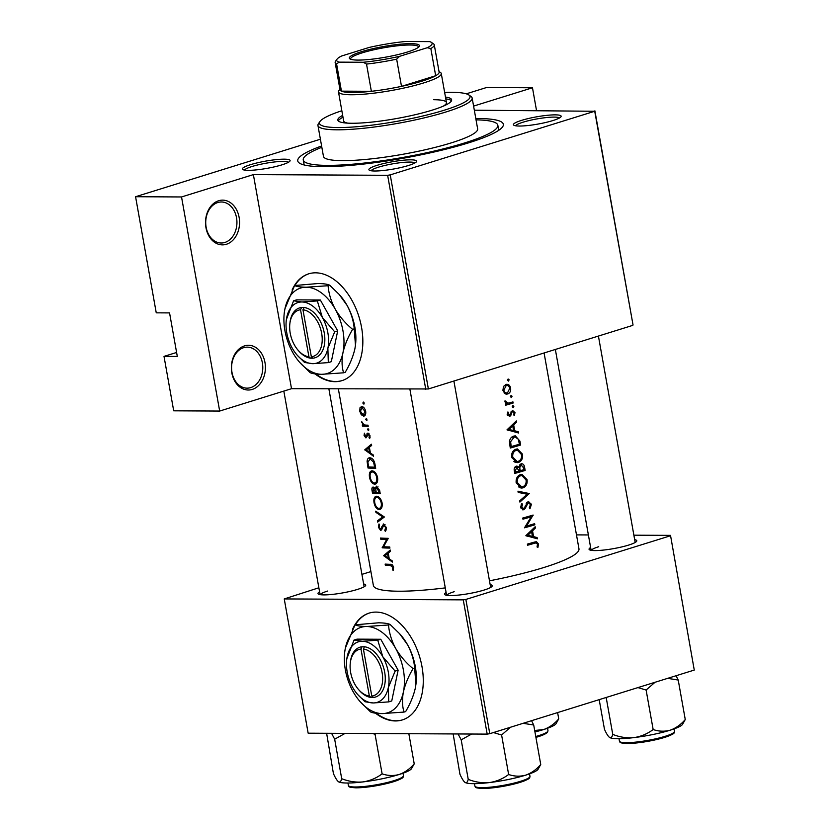 <?xml version="1.0" encoding="UTF-8"?>
<svg xmlns="http://www.w3.org/2000/svg" width="830" height="830" viewBox="0 0 830 830"><rect width="100%" height="100%" fill="white"/><g stroke="black" fill="none" stroke-linecap="round" stroke-linejoin="round"><path stroke-width="1.25" d="M244.518 345.882A22.369 17.025 -89.7 0 1 264.967 362.492A22.369 17.025 -89.7 0 1 252.268 389.415A22.369 17.025 -89.7 0 1 231.809 372.805A22.369 17.025 -89.7 0 1 244.518 345.882M250.733 387.6A20.511 15.604 90.3 0 0 262.695 365.304A20.511 15.604 90.3 0 0 247.288 347.137A20.511 15.604 90.3 0 0 243.626 347.687A20.511 15.604 90.3 0 0 231.674 369.983A20.511 15.604 90.3 0 0 247.081 388.15A20.511 15.604 90.3 0 0 250.733 387.6M218.663 200.736A22.369 17.025 -89.7 0 1 239.113 217.346A22.369 17.025 -89.7 0 1 226.414 244.269A22.369 17.025 -89.7 0 1 205.954 227.659A22.369 17.025 -89.7 0 1 218.663 200.736M224.878 242.453A20.511 15.604 90.3 0 0 236.841 220.157A20.511 15.604 90.3 0 0 221.434 201.991A20.511 15.604 90.3 0 0 217.771 202.541A20.511 15.604 90.3 0 0 205.819 224.837A20.511 15.604 90.3 0 0 221.226 243.003A20.511 15.604 90.3 0 0 224.878 242.453M315.026 373.894A55.932 35.275 -107.3 0 0 341.898 380.659A55.932 35.275 -107.3 0 0 361.569 327.435A55.932 35.275 -107.3 0 0 308.667 273.838A55.932 35.275 -107.3 0 0 292.098 290.044M315.95 374.019A55.932 35.275 -107.3 0 0 342.178 380.565M250.515 164.672A24.236 3.683 169.9 0 1 277.459 159.505A24.236 3.683 169.9 0 1 289.919 161.113A24.236 3.683 169.9 0 1 281.961 164.838A24.236 3.683 169.9 0 1 258.389 169.652A24.236 3.683 169.9 0 1 242.754 169.517A24.236 3.683 169.9 0 1 250.515 164.672M288.384 162.296A22.379 3.403 -10.1 0 0 274.253 161.995A22.379 3.403 -10.1 0 0 252.04 166.498A22.379 3.403 -10.1 0 0 244.601 170.098M521.562 120.371A24.236 3.683 169.9 0 1 548.505 115.194A24.236 3.683 169.9 0 1 560.956 116.802A24.236 3.683 169.9 0 1 553.008 120.526A24.236 3.683 169.9 0 1 529.436 125.351A24.236 3.683 169.9 0 1 513.801 125.206A24.236 3.683 169.9 0 1 521.562 120.371M559.43 117.995A22.379 3.403 -10.1 0 0 545.3 117.684A22.379 3.403 -10.1 0 0 523.087 122.186A22.379 3.403 -10.1 0 0 515.648 125.787M377.038 165.336A24.236 3.683 169.9 0 1 403.982 160.159A24.236 3.683 169.9 0 1 416.442 161.767A24.236 3.683 169.9 0 1 408.485 165.492A24.236 3.683 169.9 0 1 384.913 170.316A24.236 3.683 169.9 0 1 369.277 170.171A24.236 3.683 169.9 0 1 377.038 165.336M414.907 162.96A22.379 3.403 -10.1 0 0 400.786 162.649A22.379 3.403 -10.1 0 0 378.573 167.152A22.379 3.403 -10.1 0 0 371.124 170.752M490.167 584.642A24.236 3.683 169.9 0 1 492.065 586.322A24.236 3.683 169.9 0 1 484.108 590.047A24.236 3.683 169.9 0 1 460.536 594.861A24.236 3.683 169.9 0 1 444.901 594.716A24.236 3.683 169.9 0 1 446.104 592.496M634.68 539.676A24.236 3.683 169.9 0 1 636.589 541.357A24.236 3.683 169.9 0 1 628.632 545.082A24.236 3.683 169.9 0 1 605.06 549.896A24.236 3.683 169.9 0 1 589.425 549.75A24.236 3.683 169.9 0 1 590.628 547.53M363.633 583.988A24.236 3.683 169.9 0 1 365.542 585.669A24.236 3.683 169.9 0 1 357.585 589.383A24.236 3.683 169.9 0 1 334.013 594.207A24.236 3.683 169.9 0 1 318.378 594.062A24.236 3.683 169.9 0 1 319.581 591.832M475.808 118.524A104.414 15.874 169.9 0 1 502.555 126.907A104.414 15.874 169.9 0 1 468.286 142.947A104.414 15.874 169.9 0 1 366.736 163.697A104.414 15.874 169.9 0 1 299.402 163.095A104.414 15.874 169.9 0 1 321.604 145.987M375.461 713.178A55.932 35.275 -107.3 0 0 402.332 719.932A55.932 35.275 -107.3 0 0 422.003 666.708A55.932 35.275 -107.3 0 0 369.101 613.111A55.932 35.275 -107.3 0 0 352.532 629.327M376.384 713.292A55.932 35.275 -107.3 0 0 402.612 719.849M383.626 555.623L392.414 562.097L392.196 560.852L389.26 558.87L388.233 553.112L390.494 551.286L390.266 550.051L383.626 555.623L386.178 554.834M383.636 523.958L380.399 529.332L379.144 527.424L379.632 524.996L378.999 523.938L378.397 527.247L380.628 530.474L381.634 529.82L383.823 525.1L385.639 527.621L384.788 530.38L385.39 531.459L386.49 527.631L383.273 524.01M383.128 525.535L385.068 524.716M382.174 528.243L380.399 529.332M380.648 509.101L379.113 509.579C381.561 509.267 382.557 507.068 382.101 502.98C381.095 498.913 379.289 496.662 376.706 496.226C374.34 496.465 373.448 498.654 374.04 502.773C374.942 506.85 376.644 509.122 379.113 509.579L379.943 509.464M376.706 496.226L375.865 496.33M376.125 483.693L374.589 484.17C377.038 483.869 378.034 481.67 377.577 477.572C376.571 473.505 374.766 471.253 372.172 470.818C369.817 471.067 368.925 473.256 369.516 477.375C370.419 481.452 372.12 483.724 374.589 484.17L375.409 484.066M372.172 470.818L371.342 470.921M366.891 420.52L366.258 418.476L365.76 419.524L366.777 420.571M363.965 404.075L364.204 403.1L363.322 402.031L362.835 403.079L363.851 404.127M362.492 426.132A104.414 15.874 -10.1 0 0 368.23 426.298L368.022 425.168A104.414 15.874 169.9 0 1 366.03 425.126L364.017 424.867L361.797 421.744L363.094 425.033A104.414 15.874 169.9 0 1 362.285 424.991L362.492 426.132L365.74 425.116M364.422 433.167L364.069 435.501L365.926 437.918L368.064 434.256L369.309 435.916L369.008 437.742L369.692 438.51L370.035 435.864L367.825 433.115L365.698 436.777L364.422 433.167M367.171 436.155L365.698 436.777M367.825 433.115L367.005 433.53L368.157 433.167M367.555 434.557L369.174 433.903M525.878 535.63L537.332 538.815L537.114 537.57L533.566 536.605L532.538 530.847L535.412 528.005L535.184 526.77L525.878 535.63M523.367 508.645L521.676 507.161L522.62 504.298L521.769 503.457L520.545 507.348L523.616 509.776L525.1 508.603L528.295 502.596L530.432 504.578L529.26 507.867L529.965 508.79L531.449 504.267L528.108 501.455L524.591 507.421L523.367 508.645L521.053 508.676M526.656 502.586L528.658 502.544L526.697 502.534M523.004 509.859L522.392 509.765M528.752 501.362L528.108 501.455M516.187 482.873L521.614 488.071L522.993 487.874C526.179 486.536 527.538 483.786 527.05 479.615L521.966 474.335L520.566 474.542C517.235 475.87 515.772 478.651 516.187 482.873M511.664 457.475L517.08 462.673L518.47 462.476C521.655 461.138 523.014 458.378 522.527 454.218L517.443 448.937L516.042 449.144C512.701 450.472 511.249 453.242 511.664 457.475M510.419 396.73L511.436 397.539L512.069 396.221L511.052 395.422L510.419 396.73M507.483 380.285L508.5 381.095L509.132 379.777L508.126 378.978L507.483 380.285M505.678 405.216A104.414 15.874 -10.1 0 0 513.148 403.017L512.94 401.886A104.414 15.874 169.9 0 1 510.502 402.623L507.898 403.173L505.024 400.786L504.941 401.855L506.611 403.754A104.414 15.874 169.9 0 1 505.48 404.075L505.678 405.216M511.124 411.576L512.639 411.587L514.102 412.873L513.666 414.938L514.465 415.488L514.974 412.541L512.39 410.456L509.413 415.28L508.168 414.367L508.686 412.531L507.887 411.95L507.213 414.637L509.651 416.401L510.74 415.643L511.986 412.105L512.909 411.545L511.145 411.535M509.413 415.28L507.41 415.301M512.93 410.373L512.39 410.456M527.59 545.237A104.414 15.874 -10.1 0 0 534.593 543.245L536.17 542.913L537.498 544.221L537.041 546.949L537.923 547.385L538.514 543.982L536.439 541.689L534.489 542.073A104.414 15.874 169.9 0 1 527.382 544.096L527.59 545.237M507.026 429.795L518.48 432.98L518.262 431.735L514.714 430.77L513.687 425.012L516.551 422.169L516.333 420.935L507.026 429.795M512.214 406.825L513.231 407.634L513.863 406.316L512.857 405.517L512.214 406.825M385.338 565.23A104.414 15.874 -10.1 0 0 390.318 565.458L392.704 567.264L392.414 569.712L393.161 570.386L393.565 567.336C392.86 565.023 391.739 564.016 390.193 564.327A104.414 15.874 169.9 0 1 385.141 564.089L385.338 565.23L388.44 564.265M502.887 390.349L504.796 393.524L507.711 394.022C509.994 393.057 510.969 391.075 510.616 388.077C509.921 385.213 508.385 383.989 505.999 384.415L503.53 386.469L502.887 390.349M506.954 384.269L505.999 384.415M506.715 394.167L505.761 394.011M520.628 445.025L519.922 441.093L515.347 435.854L513.853 436.072C511.508 436.715 510.056 438.468 509.485 441.332L510.274 448.034A104.414 15.874 -10.1 0 0 520.628 445.025L516.696 445.005M514.797 473.432A104.414 15.874 -10.1 0 0 525.151 470.434L524.539 467C524.083 464.603 522.9 463.534 520.991 463.794L518.802 467.01L516.302 466.18C514.476 467.02 513.822 468.618 514.351 470.963L514.797 473.432M516.997 466.076L516.302 466.18M521.686 463.69L520.991 463.794M519.902 502.088L529.27 493.549L517.962 491.184L518.179 492.408L527.175 494.265L519.684 500.874L519.902 502.088M534.842 524.809L534.634 523.678A104.414 15.874 169.9 0 1 526.594 526.033L533.099 515.046A104.414 15.874 169.9 0 1 522.744 518.045L522.942 519.186A104.414 15.874 -10.1 0 0 531.19 516.82L524.487 527.818A104.414 15.874 -10.1 0 0 534.842 524.809L530.91 524.788M364.775 449.787L373.562 456.261L373.344 455.016L370.408 453.035L369.381 447.277L371.643 445.451L371.415 444.216L364.775 449.787L367.327 448.999M368.686 430.614L368.053 428.571L367.565 429.618L368.582 430.666M364.619 415.799L363.499 416.152C365.293 415.923 366.02 414.346 365.677 411.4C364.982 408.474 363.685 406.856 361.787 406.544L360.013 407.738L359.743 411.224L361.278 414.803L364.09 416.069M361.787 406.544L361.175 406.617M369.952 457.797C368.24 457.693 367.296 458.907 367.109 461.449L368.022 468.027A104.414 15.874 -10.1 0 0 375.71 468.307L375.015 464.375C374.226 460.308 372.546 458.119 369.952 457.797L369.018 457.911M376.592 486.183L375.036 488.559L373.178 487.023C371.954 487.262 371.601 488.569 372.11 490.945L372.546 493.425A104.414 15.874 -10.1 0 0 380.233 493.715L379.621 490.281L376.156 486.235M377.65 522.08L384.383 516.997L375.71 511.176L375.928 512.39L382.64 516.883L377.432 520.856L377.65 522.08M389.924 548.091L389.716 546.96A104.414 15.874 169.9 0 1 383.585 546.763L388.181 538.328A104.414 15.874 169.9 0 1 380.493 538.037L380.7 539.178A104.414 15.874 -10.1 0 0 386.645 539.438L382.236 547.81A104.414 15.874 -10.1 0 0 389.924 548.091M338.37 388.938L373.376 585.461A104.414 15.874 -10.1 0 0 445.285 587.889M489.482 580.813A104.414 15.874 -10.1 0 0 543.909 567.492A104.414 15.874 -10.1 0 0 578.966 548.838L544.086 352.968M176.603 352.47L164.008 356.381L177.309 356.454L169.559 312.91L156.248 312.837L135.57 196.72L320.401 139.222M466.294 93.821L486.505 87.534L532.476 87.773L536.522 110.525M425.78 389.395L387.641 175.306L390.235 174.881L428.373 388.969L291.517 388.699L219.67 411.058L173.698 410.819L164.008 356.381M387.641 175.306L253.378 174.611L291.517 388.699M489.773 733.689L487.189 734.114L463.264 599.862L465.858 599.436L489.773 733.689L694.264 670.069L670.515 535.371L633.881 535.184M588.387 534.945L576.487 534.883M670.515 535.371L694.264 670.069M463.264 599.862L284.244 598.928L318.855 587.775M361.921 574.381L370.906 571.58M284.244 598.928L308.158 733.191L487.189 734.114M465.858 599.436L670.35 535.807M369.371 613.028A55.932 35.275 -107.3 0 0 355.416 624.689M454.197 591.697A22.379 3.403 -10.1 0 0 446.748 595.307M598.71 546.731A22.379 3.403 -10.1 0 0 591.271 550.342M327.663 591.043A22.379 3.403 -10.1 0 0 320.224 594.654M390.235 174.881L594.726 111.261L474.324 110.203M594.892 110.826L633.031 324.914L594.726 111.261M428.373 388.969L632.854 325.35M473.588 106.095L532.476 87.773M219.67 411.058L181.531 196.959L135.57 196.72M181.531 196.959L253.378 174.611M308.936 273.755A55.932 35.275 -107.3 0 0 294.982 285.416M537.435 543.972L538.514 543.982M515.108 422.159L516.551 422.169M512.193 425.002L513.687 425.012M510.118 430.749L514.714 430.77M513.812 431.714L518.262 431.735M509.143 429.307L512.743 425.925L513.552 430.459L507.576 429.297M511.239 425.915L512.743 425.925M508.915 430.438L513.552 430.459M507.047 429.919L508.583 430.355M507.587 412.52L508.686 412.531M507.182 414.357L508.168 414.367M514.009 412.541L514.974 412.541M510.896 412.105L511.986 412.105M510.45 413.734L511.477 413.745M507.587 415.623L510.74 415.643M512.214 406.316L513.863 406.316M509.081 402.996L513.148 403.017M507.763 403.173L506.321 403.619M504.941 401.17L505.958 401.181M504.931 401.793L505.927 401.803M505.646 403.162L507.898 403.173M393.503 569.37L392.414 569.712M393.627 567.824L392.735 568.093M393.493 567.025L392.704 567.264M507.493 379.777L509.132 379.777M509.672 388.077L510.616 388.077M502.856 390.079L503.841 390.09L506.207 385.556L506.912 385.442L504.308 385.431M504.204 385.545L506.207 385.556C508.022 385.224 509.195 386.158 509.734 388.357L507.514 392.881L504.142 392.974M507.514 392.881C505.657 393.202 504.433 392.279 503.841 390.09M510.419 396.221L512.069 396.221M510.72 446.582L510.045 446.789M512.784 436.487L513.438 437.026M519.414 444.195A104.414 15.874 169.9 0 1 511.176 446.592L510.626 441.705L514.061 437.213L515.233 437.037L518.252 439.184L519.414 444.195M510.014 446.582L511.176 446.592M509.464 441.705L510.626 441.705M511.674 437.202L514.061 437.213M515.71 462.466L518.47 462.476M514.922 449.601L515.586 450.109M521.448 454.207L522.527 454.218M515.565 461.49L514.756 462.061M512.764 457.112C512.411 453.688 513.573 451.406 516.239 450.275L517.349 450.119L521.531 454.57C521.935 457.953 520.856 460.214 518.262 461.335L517.183 461.501L512.764 457.112L511.602 457.102M513.957 450.265L516.239 450.275M521.219 470.413L525.151 470.434M515.243 471.99L514.579 472.197M515.025 466.989L518.802 467.01M523.44 466.989L524.539 467M514.538 471.98L515.7 471.99L515.43 470.444L516.914 467.259L514.818 467.249M514.278 470.434L515.43 470.444M514.776 467.3L516.519 467.311L519.103 471.025A104.414 15.874 169.9 0 1 515.7 471.99M519.051 470.714L520.171 470.714L519.736 467.549L521.572 464.883M517.775 467.539L519.736 467.549M519.466 464.925L521.188 464.935L523.647 467.975L523.938 469.604A104.414 15.874 169.9 0 1 520.171 470.714M520.234 487.864L522.993 487.874M519.445 474.999L520.109 475.507M525.981 479.605L527.05 479.615M520.088 486.888L519.279 487.469M517.287 482.51C516.934 479.086 518.096 476.804 520.773 475.683L521.873 475.517L526.054 479.968C526.469 483.351 525.38 485.612 522.786 486.743L521.707 486.899L517.287 482.51L516.125 482.51M518.48 475.673L520.773 475.683M518.128 492.117L524.467 493.694L529.301 493.715M524.446 493.528L529.27 493.549M530.36 504.256L531.449 504.267M526.199 503.343L527.382 503.343M523.512 508.593L525.1 508.603M521.199 504.287L522.62 504.298M520.514 507.161L521.676 507.161M526.013 526.033L525.307 526.251M527.164 516.8L531.19 516.82M532.258 515.295L533.14 515.306M525.452 526.033L526.594 526.033M533.96 527.994L535.412 528.005M531.044 530.837L532.538 530.847M528.969 536.585L533.566 536.605M532.663 537.55L537.114 537.57M527.994 535.143L531.594 531.76L532.404 536.294L526.428 535.132M530.09 531.75L531.594 531.76M527.766 536.273L532.404 536.294M525.898 535.755L527.434 536.19M367.005 449.269L364.806 449.953M366.196 449.964L368.676 447.858L369.485 452.392L366.196 449.964M369.443 447.619L368.676 447.858M370.242 452.163L369.485 452.392M364.712 435.304L364.069 435.501M367.14 436.321L365.957 436.694M370.076 437.41L369.008 437.742M370.004 435.698L369.309 435.916M368.8 429.235L367.565 429.618M363.862 424.794L363.094 425.033M362.482 422.512L361.787 422.719M364.08 402.695L362.835 403.079M362.139 414.533L361.278 414.803M360.376 411.026L359.743 411.224M362.866 406.856L360.013 407.738M360.407 411.265L361.994 407.686L364.941 411.4L363.301 415.01L360.407 411.265M363.353 407.177L361.527 407.738L363.426 407.229M365.636 411.182L364.941 411.4M365.563 414.388L363.301 415.01M367.005 419.14L365.76 419.524M371.124 467.062L368.022 468.027M367.96 461.179L367.109 461.449M374.662 467.155A104.414 15.874 169.9 0 1 368.551 466.927L367.898 462.144L370.159 458.938L373.552 462.071L374.662 467.155L375.461 466.917M371.684 458.326L369.423 459.032L371.84 458.419M374.361 461.812L373.552 462.071M370.201 477.157L369.516 477.375M370.232 477.364C369.755 474.023 370.471 472.218 372.38 471.959C374.496 472.353 375.949 474.231 376.737 477.613C377.142 480.944 376.353 482.749 374.382 483.029C372.359 482.635 370.979 480.736 370.232 477.364M373.884 471.378L371.726 472.042L374.008 471.45M377.536 477.364L376.737 477.613M377.183 482.282L374.382 483.029M376.198 492.294L372.546 493.425M375.845 488.31L375.036 488.559M373.075 492.335L373.396 488.154L375.451 492.449A104.414 15.874 169.9 0 1 373.075 492.335M374.506 487.77L373.168 488.185L374.538 487.801M376.052 491.453L375.316 491.692M376.187 492.221L375.451 492.449M376.239 492.481L375.772 489.358L376.799 487.324L379.186 492.564A104.414 15.874 169.9 0 1 376.239 492.481M376.54 487.355L378.075 486.92L376.54 487.355M379.694 490.686L378.895 490.935M379.984 492.315L379.186 492.564M374.724 502.565L374.04 502.773M374.755 502.762C374.278 499.421 374.994 497.616 376.903 497.357C379.02 497.751 380.472 499.629 381.261 503.011C381.665 506.342 380.877 508.147 378.905 508.437C376.882 508.033 375.502 506.144 374.755 502.762M378.407 496.776L376.249 497.44L378.532 496.859M382.059 502.762L381.261 503.011M381.707 507.68L378.905 508.437M380.399 519.943L377.432 520.856M383.823 516.519L382.64 516.883M376.965 512.069L375.928 512.39M386.407 529.872L384.788 530.38M386.438 527.372L385.639 527.621M379.092 527.029L378.397 527.247M382.661 526.562L381.655 526.874M385.338 546.846L382.236 547.81M384.622 546.814L382.194 547.572M387.963 539.023L386.645 539.438M383.802 538.214L380.7 539.178M385.857 555.104L383.657 555.789M385.047 555.799L387.537 553.693L388.336 558.227L385.047 555.799M388.295 553.454L387.537 553.693M389.104 557.999L388.336 558.227M342.676 115.38A57.799 8.788 -10.1 0 0 337.831 120.07A57.799 8.788 -10.1 0 0 351.899 123.265A57.799 8.788 -10.1 0 0 415.477 114.644A57.799 8.788 -10.1 0 0 451.634 99.797A57.799 8.788 -10.1 0 0 445.471 97.069M451.489 100.762A57.799 8.788 -10.1 0 0 445.793 98.884M341.846 110.732A76.443 11.62 -10.1 0 0 320.048 121.419A76.443 11.62 -10.1 0 0 338.08 127.561A76.443 11.62 -10.1 0 0 427.502 114.862A76.443 11.62 -10.1 0 0 468.784 94.931A76.443 11.62 -10.1 0 0 451.375 92.317A76.443 11.62 -10.1 0 0 444.641 92.421M468.784 94.931L470.911 96.384A78.311 11.911 169.9 0 1 472.156 98.023A78.311 11.911 169.9 0 1 423.165 118.119A78.311 11.911 169.9 0 1 337.022 129.812A78.311 11.911 169.9 0 1 317.952 125.486A78.311 11.911 169.9 0 1 318.554 123.514L320.048 121.419M317.952 125.486L323.451 156.331A78.311 11.911 -10.1 0 0 342.52 160.647A78.311 11.911 -10.1 0 0 428.664 148.964A78.311 11.911 -10.1 0 0 477.644 128.858L472.156 98.023M321.843 147.304A98.822 15.023 -10.1 0 0 303.261 159.931A98.822 15.023 -10.1 0 0 327.321 165.378A98.822 15.023 -10.1 0 0 436.02 150.635A98.822 15.023 -10.1 0 0 497.834 125.268A98.822 15.023 -10.1 0 0 476.036 119.842M433.737 99.714A52.207 7.937 169.9 0 1 446.457 102.598A52.207 7.937 169.9 0 1 443.313 106.136M347.822 123.151A52.207 7.937 169.9 0 1 343.651 120.91L338.484 91.881A52.207 7.937 169.9 0 1 338.879 90.563L339.895 89.152M342.998 117.196A57.799 8.788 -10.1 0 0 338.298 120.921M557.615 712.586L558.735 718.884C554.326 723.988 549.315 727.537 543.692 729.529L534.686 730.493M534.945 731.946A37.526 5.706 -10.1 0 0 543.692 729.529A37.526 5.706 -10.1 0 0 556.007 723.76L558.735 718.884M326.626 733.284L333.421 773.581C335.362 777.949 337.073 780.677 338.567 781.798A37.526 5.706 -10.1 0 0 347.013 783.022A37.526 5.706 -10.1 0 0 362.918 781.922C355.78 782.566 348.714 781.487 341.711 778.706C341.047 781.445 339.999 782.472 338.567 781.798L338.474 781.736A37.526 5.706 169.9 0 1 338.453 781.725M331.564 733.305L334.666 739.208L341.711 778.706M334.666 739.208L345.114 733.378M382.111 773.84C376.447 778.125 370.045 780.823 362.918 781.922A37.526 5.706 -10.1 0 0 399.168 774.494C393.451 776.029 387.766 775.811 382.111 773.84L375.067 734.332L375.814 733.533M372.743 733.523L375.067 734.332M414.222 763.849C409.813 768.954 404.791 772.502 399.168 774.494A37.526 5.706 -10.1 0 0 411.483 768.725L414.222 763.849L408.848 733.71M458.098 733.969L461.2 739.862L471.637 734.031M523.139 723.314L533.711 725.005L531.553 720.689M533.711 725.005L540.745 764.503C536.336 769.618 531.314 773.155 525.691 775.147C519.974 776.683 514.289 776.465 508.634 774.494C502.97 778.779 496.579 781.476 489.441 782.576C482.303 783.219 475.237 782.151 468.234 779.36C467.57 782.099 466.522 783.126 465.091 782.451L464.997 782.389A37.526 5.706 -10.1 0 0 465.091 782.451C463.596 781.341 461.885 778.602 459.945 774.245L453.149 733.938M465.091 782.451A37.526 5.706 -10.1 0 0 489.441 782.576A37.526 5.706 -10.1 0 0 525.691 775.147A37.526 5.706 169.9 0 0 538.006 769.389L540.745 764.503M461.2 739.862L468.234 779.36M493.425 732.558L501.6 734.996L508.634 774.494M501.6 734.996L510.492 727.246M667.662 678.349L678.224 680.04L676.077 675.724M678.224 680.04L685.258 719.537C680.859 724.652 675.838 728.201 670.215 730.182C664.498 731.718 658.802 731.5 653.158 729.529C647.493 733.813 641.092 736.511 633.964 737.611C626.826 738.254 619.761 737.185 612.758 734.394C612.094 737.133 611.046 738.161 609.614 737.486L609.511 737.424A37.526 5.706 -10.1 0 0 609.614 737.486C608.12 736.376 606.398 733.637 604.468 729.279L599.187 699.649M609.614 737.486A37.526 5.706 -10.1 0 0 633.964 737.611A37.526 5.706 -10.1 0 0 670.215 730.182A37.526 5.706 169.9 0 0 682.53 724.424L685.258 719.537M606.18 697.48L612.758 734.394M637.938 687.593L646.114 690.031L653.158 729.529M646.114 690.031L655.005 682.281M410.777 43.668A35.617 5.416 169.9 0 1 419.181 46.532A35.617 5.416 169.9 0 1 394.613 55.361A35.617 5.416 169.9 0 1 358 60.092A35.617 5.416 169.9 0 1 349.897 58.868A35.617 5.416 169.9 0 1 369.122 49.582A35.617 5.416 169.9 0 1 410.777 43.668M418.548 47.185A34.497 5.25 -10.1 0 0 418.548 46.916A34.497 5.25 -10.1 0 0 410.145 45.017A34.497 5.25 -10.1 0 0 372.203 50.163A34.497 5.25 -10.1 0 0 350.623 59.013A34.497 5.25 -10.1 0 0 350.717 59.272M439.018 71.494L440.46 72.469A52.207 7.937 169.9 0 1 441.28 73.569A52.207 7.937 169.9 0 1 408.63 86.974A52.207 7.937 169.9 0 1 351.194 94.755A52.207 7.937 169.9 0 1 338.484 91.881M339.138 62.136L336.596 63.931A50.34 7.657 169.9 0 1 335.154 62.52L339.999 89.733A50.34 7.657 -10.1 0 0 341.441 91.144A50.34 7.657 -10.1 0 0 352.252 92.514A50.34 7.657 -10.1 0 0 371.363 91.3A50.34 7.657 -10.1 0 0 401.502 86.372L435.677 75.738A50.34 7.657 -10.1 0 0 439.122 72.086L434.277 44.862A50.34 7.657 169.9 0 1 430.832 48.524L427.232 47.735A48.482 7.377 -10.1 0 0 431.351 42.361A48.482 7.377 -10.1 0 0 429.65 41.624L405.455 41.5A48.482 7.377 -10.1 0 0 369.174 47.434L341.545 56.025A48.482 7.377 -10.1 0 0 337.032 59.169A48.482 7.377 -10.1 0 0 339.138 62.136L363.322 62.26A48.482 7.377 -10.1 0 0 399.604 56.326L427.232 47.735M399.604 56.326L396.657 59.158L401.502 86.372A50.34 7.657 -10.1 0 0 435.677 75.738L430.832 48.524M336.596 63.931L341.441 91.144L371.363 91.3L366.518 64.086L363.322 62.26M335.154 62.52A50.34 7.657 169.9 0 1 335.538 61.254L337.032 59.169M431.351 42.361L433.478 43.814A50.34 7.657 169.9 0 1 434.277 44.862M396.657 59.158A50.34 7.657 169.9 0 1 366.518 64.086M311.333 356.786L302.96 309.756L304.008 307.442L301.601 307.494A26.104 16.465 -107.3 0 0 290.023 322.289L289.877 323.472A24.236 15.282 -107.3 0 0 298.271 350.436A24.236 15.282 -107.3 0 0 308.916 356.776L310.638 358.228L313.055 358.238L311.333 356.786A24.236 15.282 -107.3 0 0 321.667 333.349A24.236 15.282 -107.3 0 0 302.96 309.756M313.045 358.176A26.104 16.465 -107.3 0 0 324.25 332.923A26.104 16.465 -107.3 0 0 304.019 307.505M297.296 355.292A31.696 19.993 -107.3 0 0 312.817 363.675A31.696 19.993 -107.3 0 0 327.871 348.351A31.696 19.993 -107.3 0 0 322.382 317.506A31.696 19.993 -107.3 0 0 301.83 301.985A31.696 19.993 -107.3 0 0 286.765 317.319A31.696 19.993 -107.3 0 0 286.319 320.027A31.696 19.993 -107.3 0 0 292.253 348.164A31.696 19.993 -107.3 0 0 297.296 355.292L304.579 362.482L312.817 363.675L328.317 362.606L327.871 348.351L334.698 331.824L322.382 317.506L317.33 300.917L301.83 301.985L293.592 300.802L286.392 319.467M293.592 300.802L296.59 299.869L320.328 299.993L337.696 330.89L331.315 361.673L328.317 362.606M334.698 331.824L337.696 330.89M317.33 300.917L320.328 299.993M352.605 329.344C345.581 323.555 339.781 316.811 335.216 309.134A44.747 28.22 -107.3 0 0 306.197 287.221A44.747 28.22 -107.3 0 0 284.929 308.864A44.747 28.22 -107.3 0 0 284.306 312.682A44.747 28.22 -107.3 0 0 292.689 352.408A44.747 28.22 -107.3 0 0 299.796 362.482A44.747 28.22 -107.3 0 0 321.708 374.309A44.747 28.22 -107.3 0 0 342.966 352.677A44.747 28.22 -107.3 0 0 335.216 309.134C331.108 301.404 328.732 293.602 328.089 285.717L329.707 285.209L339.128 294.391L347.096 305.43C351.204 313.159 353.58 320.961 354.223 328.846L355.468 345.301L354.856 348.974C353.072 356.672 349.866 364.443 345.218 372.296L343.599 372.805C341.794 367.036 341.587 360.324 342.966 352.677C344.751 344.979 347.957 337.208 352.605 329.344L354.223 328.846M328.089 285.717L306.197 287.221C300.47 287.128 296.601 286.568 294.567 285.541L284.929 308.864L284.41 311.893M294.567 285.541L318.077 283.528C323.793 283.621 327.674 284.182 329.707 285.209M299.796 362.482L310.078 372.629C312.122 373.656 316.002 374.216 321.708 374.309L343.599 372.805M355.437 345.498A44.747 28.22 -107.3 0 0 355.479 345.156A44.747 28.22 -107.3 0 0 347.096 305.43A44.747 28.22 -107.3 0 0 339.989 295.356L339.128 294.391M298.271 350.436L299.059 351.329A26.104 16.465 -107.3 0 0 310.627 358.166M301.601 307.494L300.543 309.746L308.916 356.776M300.543 309.746A24.236 15.282 -107.3 0 0 289.877 323.472M312.422 357.668L310.638 358.228M371.767 696.059L363.395 649.029L364.443 646.715L362.036 646.767A26.104 16.465 -107.3 0 0 350.457 661.562L350.312 662.745A24.236 15.282 -107.3 0 0 358.705 689.72A24.236 15.282 -107.3 0 0 369.35 696.048L371.072 697.501L373.49 697.522L371.767 696.059A24.236 15.282 -107.3 0 0 382.101 672.622A24.236 15.282 -107.3 0 0 363.395 649.029M373.479 697.449A26.104 16.465 -107.3 0 0 384.684 672.196A26.104 16.465 -107.3 0 0 364.453 646.778M357.73 694.575A31.696 19.993 -107.3 0 0 373.251 702.958A31.696 19.993 -107.3 0 0 388.305 687.624A31.696 19.993 -107.3 0 0 382.817 656.779A31.696 19.993 -107.3 0 0 362.264 641.268A31.696 19.993 -107.3 0 0 347.199 656.592A31.696 19.993 -107.3 0 0 346.753 659.3A31.696 19.993 -107.3 0 0 352.688 687.437A31.696 19.993 -107.3 0 0 357.73 694.575L365.013 701.765L373.251 702.958L388.751 701.889L388.305 687.624L395.132 671.107L382.817 656.779L377.764 640.2L362.264 641.268L354.026 640.075L346.826 658.74M354.026 640.075L357.025 639.142L380.763 639.266L398.13 670.173L391.75 700.956L388.751 701.889M395.132 671.107L398.13 670.173M377.764 640.2L380.763 639.266M413.039 668.627C406.015 662.828 400.216 656.094 395.651 648.406A44.747 28.22 -107.3 0 0 366.632 626.505A44.747 28.22 -107.3 0 0 345.363 648.147A44.747 28.22 -107.3 0 0 344.74 651.965A44.747 28.22 -107.3 0 0 353.124 691.691A44.747 28.22 -107.3 0 0 360.23 701.755A44.747 28.22 -107.3 0 0 382.142 713.592A44.747 28.22 -107.3 0 0 403.401 691.95A44.747 28.22 -107.3 0 0 395.651 648.406C391.542 640.687 389.166 632.875 388.523 624.99L390.142 624.492L399.562 633.663L407.53 644.713C411.639 652.432 414.014 660.234 414.658 668.119L415.903 684.574L415.291 688.257C413.506 695.945 410.3 703.716 405.652 711.58L404.034 712.078C402.228 706.309 402.021 699.607 403.401 691.95C405.185 684.252 408.391 676.481 413.039 668.627L414.658 668.119M388.523 624.99L366.632 626.505C360.905 626.411 357.035 625.851 355.001 624.824L345.363 648.147L344.844 651.166M355.001 624.824L378.511 622.811C384.228 622.905 388.108 623.465 390.142 624.492M360.23 701.755L370.512 711.912C372.556 712.939 376.436 713.499 382.142 713.592L404.034 712.078M415.872 684.771A44.747 28.22 -107.3 0 0 415.913 684.439A44.747 28.22 -107.3 0 0 407.53 644.713A44.747 28.22 -107.3 0 0 400.423 634.639L399.562 633.663M358.705 689.72L359.494 690.612A26.104 16.465 -107.3 0 0 371.062 697.439M362.036 646.767L360.977 649.019L369.35 696.048M360.977 649.019A24.236 15.282 -107.3 0 0 350.312 662.745M372.857 696.951L371.072 697.501M530.526 543.225L534.593 543.245M392.279 564.857L390.318 565.458M518.823 441.093L519.922 441.093M509.859 445.689L511.021 445.7M518.906 469.956L520.037 469.956M525.089 506.113L526.158 506.113M367.42 434.879L366.497 435.169M368.261 465.246L367.565 465.464M375.202 465.454L374.403 465.703M372.795 490.738L372.11 490.945M535.755 736.501A27.971 4.254 -10.1 0 0 547.976 730.659L547.551 728.242M547.084 732.039A26.851 4.088 169.9 0 1 535.91 737.382L544.439 734.384L547.198 732.631L547.976 730.659M403.453 775.625C402.726 777.305 405.559 777.596 392.694 781.995C379.611 785.616 367.389 787.566 356.018 787.846C346.556 787.13 349.772 786.633 348.382 785.439A27.971 4.254 -10.1 0 0 355.199 786.985A27.971 4.254 -10.1 0 0 385.96 782.815A27.971 4.254 -10.1 0 0 403.453 775.625L403.027 773.207M402.56 777.005A26.851 4.088 169.9 0 1 385.483 783.873A26.851 4.088 169.9 0 1 356.215 787.815M481.722 787.639A27.971 4.254 -10.1 0 0 512.484 783.468A27.971 4.254 -10.1 0 0 529.986 776.289C529.25 777.959 532.082 778.25 519.217 782.649C506.134 786.28 493.912 788.23 482.541 788.5C473.11 787.795 476.296 787.297 474.916 786.093A27.971 4.254 -10.1 0 0 481.722 787.639M529.084 777.658A26.851 4.088 169.9 0 1 512.017 784.526A26.851 4.088 169.9 0 1 482.749 788.469M626.245 742.674A27.971 4.254 -10.1 0 0 657.007 738.503A27.971 4.254 -10.1 0 0 674.5 731.323C673.773 732.994 676.606 733.284 663.741 737.683C650.658 741.315 638.436 743.265 627.065 743.535C617.634 742.829 620.809 742.331 619.429 741.128A27.971 4.254 -10.1 0 0 626.245 742.674M673.607 732.693A26.851 4.088 169.9 0 1 656.53 739.561A26.851 4.088 169.9 0 1 627.262 743.504M536.17 542.913L531.387 542.893M515.233 437.037L511.913 437.026M517.349 450.119L514.154 450.099M517.049 461.501L513.894 461.48M521.572 464.873L519.507 464.862M521.873 475.517L518.688 475.507M521.572 486.899L518.418 486.878M365.833 436.756L367.13 436.352M367.887 434.277L369.163 433.883M383.605 525.131L385.047 524.685M380.586 529.312L381.997 528.876M303.261 159.931L304.154 164.973M497.834 125.268L498.737 130.31M591.126 550.321L555.353 349.461M635.178 542.467L598.42 336.067M453.896 381.032L490.665 587.433M409.916 389.312L446.602 595.286M348.382 785.439L347.957 783.012M364.131 586.779L328.888 388.897M320.079 594.622L283.829 391.096M529.986 776.289L529.55 773.861M474.916 786.093L474.48 783.676M674.5 731.323L674.074 728.896M619.429 741.128L619.004 738.71M441.28 73.569L446.457 102.598"/></g></svg>
